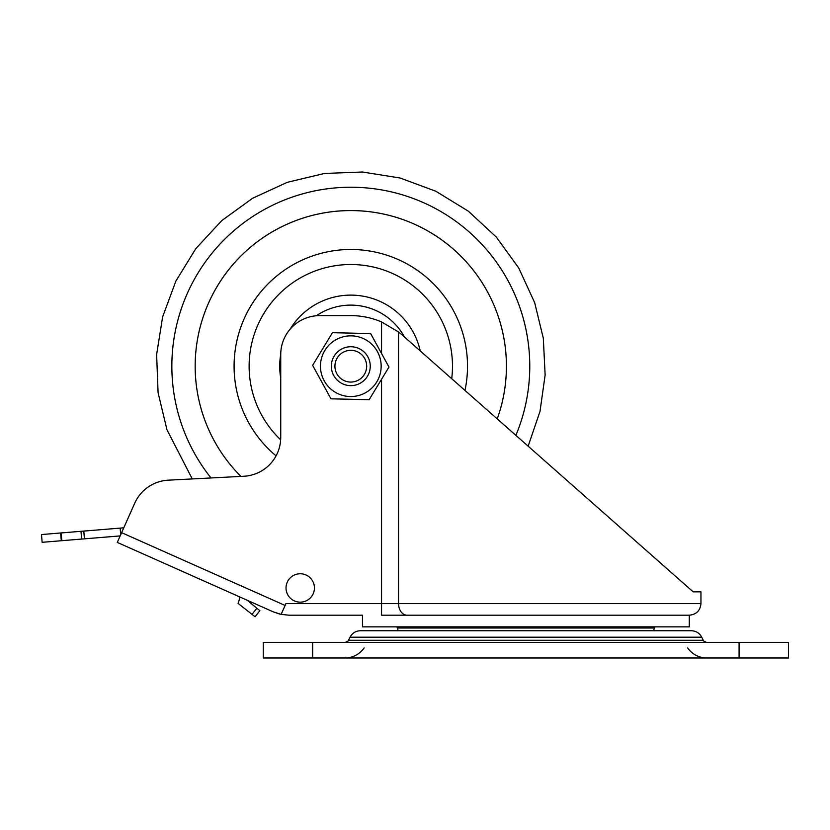 <?xml version="1.0" encoding="UTF-8"?>
<svg xmlns="http://www.w3.org/2000/svg" width="830" height="830" viewBox="0 0 830 830"><rect width="100%" height="100%" fill="white"/><g stroke="black" fill="none" stroke-linecap="round" stroke-linejoin="round"><path stroke-width="1.25" d="M497.232 418.891A155.625 155.625 0 0 0 225.77 273.537A155.625 155.625 0 0 0 240.928 476.41A155.625 155.625 0 0 1 418.86 226.237A155.625 155.625 0 0 1 497.232 418.891M464.976 390.422A116.719 116.719 0 0 0 250.266 306.903A116.719 116.719 0 0 0 276.079 455.857M451.707 378.708A101.675 101.675 0 0 0 316.593 270.445A101.675 101.675 0 0 0 280.665 439.807M420.219 350.914A71.079 71.079 0 0 0 290.033 329.323M280.779 354.016A71.079 71.079 0 0 0 280.737 378.169M404.449 336.99A61.078 61.078 0 0 0 316.355 315.753A61.078 61.078 0 0 1 404.449 336.99M211.028 477.956A178.969 178.969 0 0 1 429.069 205.249A178.969 178.969 0 0 1 515.876 435.345M331.346 366.196A19.453 19.453 0 0 0 360.531 383.035A19.453 19.453 0 0 0 360.531 349.347A19.453 19.453 0 0 0 331.346 366.196M334.926 366.196A15.874 15.874 0 0 1 358.736 352.449A15.874 15.874 0 0 1 358.736 379.943A15.874 15.874 0 0 1 334.926 366.196M351.495 335.849A30.347 30.347 0 0 1 376.737 381.956A30.347 30.347 0 0 1 324.188 380.773A30.347 30.347 0 0 1 351.495 335.849M388.98 367.057L369.143 399.687L330.963 398.825L312.63 365.325L332.467 332.695L370.637 333.567L388.98 367.057M273.215 611.835L117.279 542.405L134.73 503.208A38.906 38.906 0 0 1 168.251 480.176L243.854 476.254A38.906 38.906 0 0 0 280.737 437.4L280.737 354.503A38.906 38.906 0 0 1 319.675 315.618L350.8 315.618A77.812 77.812 0 0 1 381.561 321.947L398.545 331.979L402.301 335.092L693.175 591.852L700.956 591.852L700.956 603.524L398.545 603.524A11.672 8.487 90 0 0 407.032 615.196L689.284 615.196L689.284 626.868L362.471 626.868L362.471 615.196L289.037 615.196L281.131 614.376L273.215 611.835L279.866 614.096M398.545 331.979L398.545 603.524L285.966 603.524L281.131 614.376M120.163 535.91L84.421 538.836L83.789 531.086L123.774 527.807L134.73 503.208M528.139 446.167L540.008 411.4L545.134 375.036L543.328 338.339L534.665 302.639L518.729 267.997L496.35 237.121L468.369 211.204L435.875 191.253L400.112 178.014L362.451 172.007L324.343 173.47L287.253 182.33L252.6 198.266L221.735 220.645L195.818 248.626L175.856 281.121L162.628 316.884L156.621 354.545L158.084 392.652L166.944 429.743L192.27 478.931L168.251 480.176M314.425 587.962A14.193 14.193 0 0 0 293.125 575.667A14.193 14.193 0 0 0 293.125 600.256A14.193 14.193 0 0 0 314.425 587.962M362.471 615.196L289.037 615.196M381.561 379.258L381.561 615.196L407.032 615.196M689.284 588.418L693.175 591.852M60.642 532.985L61.285 540.735L42.133 542.312L41.5 534.551L80.987 531.314L81.62 539.064L84.421 538.836M81.62 539.064L61.794 540.693L61.161 532.943M83.789 531.086L80.987 531.314M252.009 614.356L255.069 616.763L259.883 610.652L256.823 608.245L252.009 614.356L238.065 603.369L239.372 599.561A3.891 3.891 0 0 0 239.237 596.697M256.823 608.245L247.34 600.308M456.178 630.727L380.493 630.727M350.032 637.201L701.734 637.201C699.472 633.062 695.986 630.904 691.286 630.727L360.479 630.727C355.78 630.904 352.294 633.062 350.032 637.201L348.507 640.272C349.077 640.584 347.915 641.3 345.021 642.43M739.084 642.43L263.266 642.43L263.266 657.993L788.5 657.993L788.5 642.43L739.084 642.43L739.084 657.993M285.105 605.454L121.616 532.663M381.561 353.507L381.561 321.947M120.163 528.098L120.703 534.696M701.734 637.201L703.259 640.272L348.507 640.272M312.671 642.43L312.671 657.993M398.213 630.727L397.311 627.999L654.455 627.999L654.777 626.868M700.956 603.524C700.271 610.61 696.38 614.501 689.284 615.196M703.259 640.272C702.823 640.646 703.975 641.362 706.745 642.43M364.142 647.96C359.39 654.434 352.999 657.775 344.969 657.993M687.624 647.96C692.376 654.434 698.767 657.775 706.797 657.993M397.311 627.999L396.989 626.868M654.455 627.999L653.552 630.727"/></g></svg>
